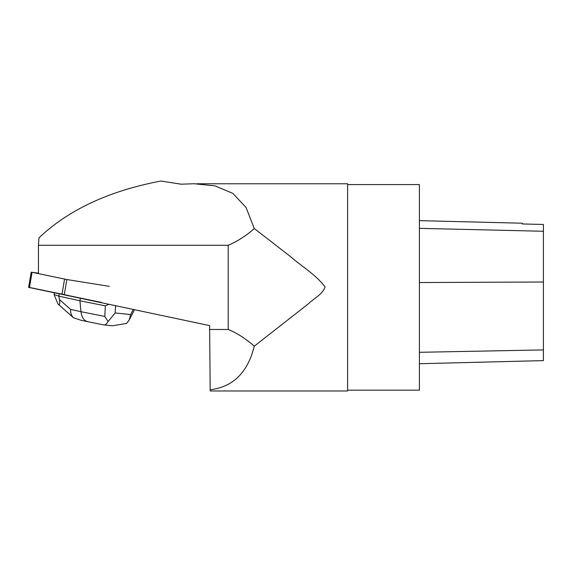 <?xml version="1.0" encoding="UTF-8"?>
<svg xmlns="http://www.w3.org/2000/svg" width="572" height="572" viewBox="0 0 572 572"><rect width="100%" height="100%" fill="white"/><g stroke="black" fill="none" stroke-linecap="round" stroke-linejoin="round"><path stroke-width="0.86" d="M38.446 273.151L32.068 272.308L66.852 279.544L64.236 294.845L209.638 325.604L209.652 329.472L228.207 329.472L228.207 245.274L38.446 245.274L38.446 273.423M38.446 245.274L38.989 237.809C74.446 204.261 119.956 188.882 160.818 181.024L181.245 184.198L193.937 183.741L214.943 185.857L232.811 193.336L246.067 207.522L254.283 228.55L289.897 256.134C301.258 266.18 315.63 274.353 325.068 286.887C322.672 294.444 314.064 298.184 308.673 303.575L254.283 346.189C247.762 372.472 233.061 387.001 210.181 389.768L210.289 390.976M196.775 183.769L347.612 183.769L347.612 390.976L210.231 390.976M254.283 228.55C245.896 235.957 237.201 241.527 228.207 245.274M228.207 329.472C237.158 333.176 245.846 338.753 254.283 346.189M210.181 389.768L209.652 329.472M347.612 390.161L419.405 390.161L419.405 184.584L347.612 184.584M419.405 363.72L543.4 360.61L543.4 224.446L522.35 223.974L522.35 223.223L419.405 220.642M543.4 224.446L522.35 223.974M112.012 325.768L103.854 324.917L87.666 321.7C83.884 320.606 81.653 317.274 80.952 311.69L104.783 316.43L105.362 305.848L108.637 304.418M104.783 316.43L108.122 321.521C106.413 324.288 104.905 325.404 103.603 324.853M115.551 305.87L115.165 312.97L108.122 321.521M112.312 325.804L126.612 323.423L129.179 320.027L130.666 314.564L133.24 309.581M101.559 302.438L67.274 295.331M105.362 305.848L79.937 300.793L80.38 298.226M80.602 320.141L73.481 317.732C71.457 315.866 70.492 313.084 70.585 309.402L80.952 311.69L79.937 300.793L58.802 296.132L59.188 293.851M59.438 299.564L58.802 296.132L54.068 294.559L57.986 304.032C59.695 305.219 60.174 303.725 59.438 299.564L70.585 309.402M54.068 294.559L54.361 292.835M57.986 304.032L73.466 317.725M71.479 314.979L71.736 315.444M66.852 279.544L109.345 286.358M64.236 294.845L28.6 287.38L31.217 272.079M69.083 295.624L29.479 287.451M543.4 349.914L419.405 352.302M543.4 282.003L419.405 282.539M543.4 231.26L419.405 228.35M115.165 312.97L130.666 314.564M32.068 272.308L29.451 287.609M61.955 294.43L64.572 279.129M134.441 309.831L129.236 319.927M87.666 321.7L80.595 320.141"/></g></svg>

